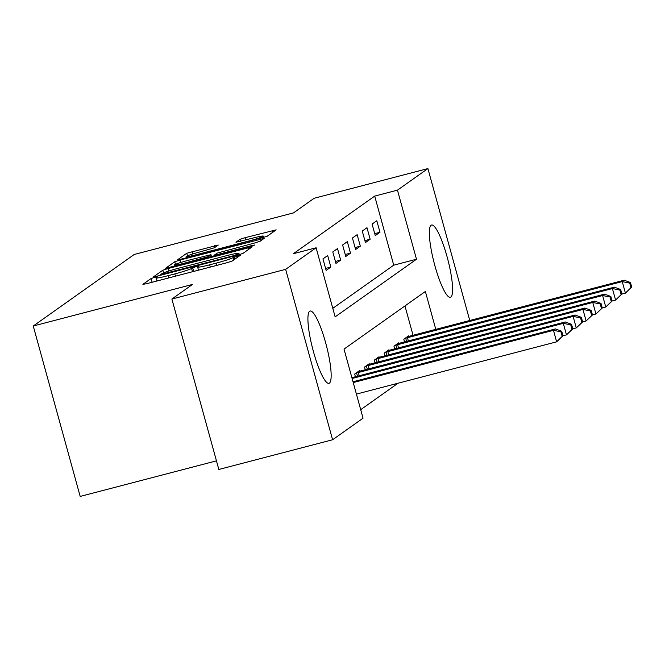 <?xml version="1.0" encoding="UTF-8"?>
<svg xmlns="http://www.w3.org/2000/svg" width="665" height="665" viewBox="0 0 665 665"><rect width="100%" height="100%" fill="white"/><g stroke="black" fill="none" stroke-linecap="round" stroke-linejoin="round"><path stroke-width="1" d="M154.77 277.322L151.105 278.519L142.909 284.329L146.608 283.706L227.006 262.717L232.243 261.004L240.439 255.202L233.124 257.579A15.046 1.047 -15.4 0 1 216.366 263.066L209.666 264.811A15.046 1.047 -15.4 0 1 197.63 267.056A15.046 1.047 -15.4 0 1 197.838 266.798L198.943 265.983L196.316 266.474L191.587 268.427A15.046 1.047 -15.4 0 1 174.82 273.905L168.12 275.659A15.046 1.047 -15.4 0 1 156.092 277.904A15.046 1.047 -15.4 0 1 156.3 277.637L157.406 276.831L154.77 277.322M450.862 297.089A37.356 7.049 -104.6 0 1 450.405 297.305A37.356 7.049 -104.6 0 1 434.486 264.221A37.356 7.049 -104.6 0 1 431.07 225.236A37.356 7.049 -104.6 0 1 431.535 225.019A37.356 7.049 -104.6 0 1 447.445 258.095A37.356 7.049 -104.6 0 1 450.862 297.089M329.433 383.107A37.356 7.049 -104.6 0 1 328.976 383.323A37.356 7.049 -104.6 0 1 313.057 350.239A37.356 7.049 -104.6 0 1 309.641 311.253A37.356 7.049 -104.6 0 1 310.106 311.037A37.356 7.049 -104.6 0 1 326.016 344.113A37.356 7.049 -104.6 0 1 329.433 383.107M218.261 245.036L186.765 253.257L177.663 259.707L181.362 259.084L266.998 236.383L276.166 229.857L245.161 237.671L239.924 239.383L235.959 242.226L253.232 237.995A12.577 0.881 -15.4 0 1 263.29 236.117A12.577 0.881 -15.4 0 1 249.109 240.921L196.175 254.737A12.577 0.881 -15.4 0 1 186.117 256.615A12.577 0.881 -15.4 0 1 200.306 251.811L214.363 247.796L218.261 245.036M435.808 329.391L425.367 291.478L344.021 349.1L363.048 418.194L332.591 439.764L218.827 469.465L171.886 299.042L192.518 284.429L33.25 326.008L134.247 254.462L293.514 212.891L314.146 198.27L427.911 168.578L469.764 320.522M171.886 299.042L285.651 269.35L316.108 247.771L335.143 316.864L416.49 259.234L397.454 190.148L427.911 168.578M332.791 308.344L393.73 265.177L374.703 196.092L293.356 253.714L316.108 247.771M374.703 196.092L397.454 190.148M168.012 268.544L162.775 270.256L153.673 276.698L157.364 276.083L237.771 255.094L243.008 253.382L252.176 246.848L168.012 268.544L168.711 271.062M165.668 268.203L174.77 261.752L180.007 260.04L264.171 238.353L260.206 241.196L254.969 242.908L217.123 253.132L214.479 255.044L218.236 254.346L252.185 245.485L254.82 244.994L251.104 246.25L165.701 268.328M326.133 270.406L330.846 267.064L327.679 255.551L322.957 258.885L326.133 270.406M335.958 263.44L340.671 260.106L337.504 248.585L332.783 251.927L335.958 263.44M345.783 256.482L350.497 253.141L347.329 241.628L342.608 244.969L345.783 256.482M355.609 249.525L360.322 246.183L357.147 234.67L352.433 238.012L355.609 249.525M365.434 242.567L370.147 239.225L366.972 227.713L362.259 231.054L365.434 242.567M375.26 235.609L379.973 232.268L376.797 220.755L372.084 224.088L375.26 235.609M360.704 409.673L398.027 383.231M413.056 335.326L404.96 305.933M355.426 376.739L354.678 374.038L359.391 370.696L359.549 371.261M365.251 369.782L364.503 367.072L369.216 363.738L369.374 364.304M375.068 362.824L374.329 360.114L379.042 356.773L379.2 357.346M384.894 355.866L384.154 353.157L388.867 349.815L389.025 350.389M394.719 348.901L393.979 346.199L398.692 342.857L398.85 343.423M404.544 341.943L403.805 339.241L408.518 335.9L408.676 336.465M33.25 326.008L80.191 496.423L216.457 460.853M332.591 439.764L285.651 269.35M393.73 265.177L416.49 259.234M330.846 267.064L325.592 268.436M340.671 260.106L335.418 261.478M350.497 253.141L345.243 254.512M360.322 246.183L355.068 247.555M370.147 239.225L364.885 240.597M379.973 232.268L374.711 233.639M160.772 274.47L233.939 255.609L238.718 253.623A15.046 1.047 -15.4 0 0 238.926 253.357A15.046 1.047 -15.4 0 0 226.898 255.601L178.652 268.195A15.046 1.047 -15.4 0 0 161.894 273.672L160.772 274.47M188.528 260.256A12.577 0.881 -15.4 0 0 174.346 265.052A12.577 0.881 -15.4 0 0 184.405 263.174L208.286 256.599L210.938 254.678L188.528 260.256M562.981 335.858L561.709 331.253L560.928 331.81L562.191 336.415L562.981 335.858L556.638 341.827L553.471 330.314L555.433 328.926L353.015 381.76M356.415 394.096L556.638 341.827L562.191 336.415M353.24 382.583L553.471 330.314L560.928 331.81M555.433 328.926L561.709 331.253M572.806 328.901L571.534 324.296L570.745 324.853L572.016 329.458L572.806 328.901L566.464 334.869L563.288 323.356L565.258 321.968L351.885 377.662M562.956 335.783L566.464 334.869L572.016 329.458M352.109 378.485L563.288 323.356L570.745 324.853M565.258 321.968L571.534 324.296M582.631 321.935L581.36 317.33L580.57 317.887L581.842 322.492L582.631 321.935L576.289 327.912L573.114 316.399L575.084 315.002L358.119 371.602M572.781 328.826L576.289 327.912L581.842 322.492M355.958 373.132L573.114 316.399L580.57 317.887M575.084 315.002L581.36 317.33M592.449 314.977L591.185 310.372L590.395 310.929L591.667 315.534L592.449 314.977L586.114 320.954L582.939 309.441L584.909 308.045L367.936 364.644M582.606 321.868L586.114 320.954L591.667 315.534M365.783 366.166L582.939 309.441L590.395 310.929M584.909 308.045L591.185 310.372M602.274 308.02L601.01 303.415L600.221 303.972L601.493 308.577L602.274 308.02L595.94 313.996L592.764 302.475L594.726 301.087L377.762 357.679M592.432 314.911L595.94 313.996L601.493 308.577M375.609 359.208L592.764 302.475L600.221 303.972M594.726 301.087L601.01 303.415M612.099 301.062L610.836 296.457L610.046 297.014L611.318 301.619L612.099 301.062L605.765 307.031L602.59 295.518L604.552 294.13L387.587 350.721M602.257 307.945L605.765 307.031L611.318 301.619M385.434 352.25L602.59 295.518L610.046 297.014M604.552 294.13L610.836 296.457M621.925 294.105L620.653 289.491L619.871 290.048L621.143 294.662L621.925 294.105L615.582 300.073L612.415 288.56L614.377 287.164L397.412 343.763M612.083 300.987L615.582 300.073L621.143 294.662M395.251 345.293L612.415 288.56L619.871 290.048M614.377 287.164L620.653 289.491M631.75 287.139L630.478 282.534L629.697 283.091L630.96 287.696L631.75 287.139L625.408 293.115L622.24 281.603L624.202 280.206L407.238 336.806M621.908 294.03L625.408 293.115L630.96 287.696M405.076 338.335L622.24 281.603L629.697 283.091M624.202 280.206L630.478 282.534M152.135 282.259L151.105 278.519M234.828 259.175L234.188 256.831M193.681 271.42L192.65 267.679M168.752 277.928L168.12 275.659M175.452 276.175L174.82 273.905M192.493 271.727L191.587 268.427M210.29 267.081L209.666 264.811M216.99 265.335L216.366 263.066M233.772 259.924L233.124 257.579M248.876 249.225L248.411 247.555M163.499 272.891L162.775 270.256M163.482 274.487L163.357 274.038M234.055 256.067L233.939 255.609M237.787 255.086L237.605 254.412M239.034 254.753L238.718 253.623M175.485 264.338L174.77 261.752M180.689 262.5L180.007 260.04M260.871 240.73L260.414 239.051M218.361 254.795L218.236 254.346M252.301 245.917L252.185 245.485M184.529 263.623L184.405 263.174M203.174 258.76L203.049 258.311M208.502 257.372L208.286 256.599M211.387 256.615L210.872 254.762M196.3 255.185L196.175 254.737M249.234 241.37L249.109 240.921M240.456 241.329L239.924 239.383M245.784 239.94L245.161 237.671M272.866 232.226L272.409 230.556M187.472 255.809L186.765 253.257M192.675 253.988L192.01 251.545M215.028 247.33L214.562 245.659M357.471 376.207L356.573 372.949M359.233 375.75L358.327 372.466M367.296 369.25L366.398 365.991M369.058 368.784L368.152 365.509M377.122 362.284L376.224 359.034M378.884 361.827L377.978 358.551M386.947 355.326L386.049 352.076M388.709 354.869L387.803 351.586M396.764 348.369L395.875 345.11M398.526 347.911L397.628 344.628M406.589 341.411L405.692 338.153M408.352 340.946L407.454 337.67M156.948 281.004L156.092 277.904M198.486 270.165L197.63 267.056M160.905 275.16L160.731 274.529M239.292 254.678L238.926 253.357M214.67 255.759L214.479 255.044M174.662 266.2L174.346 265.052M211.462 256.59L210.938 254.678M186.433 257.762L186.117 256.615M263.689 237.563L263.29 236.117"/></g></svg>
